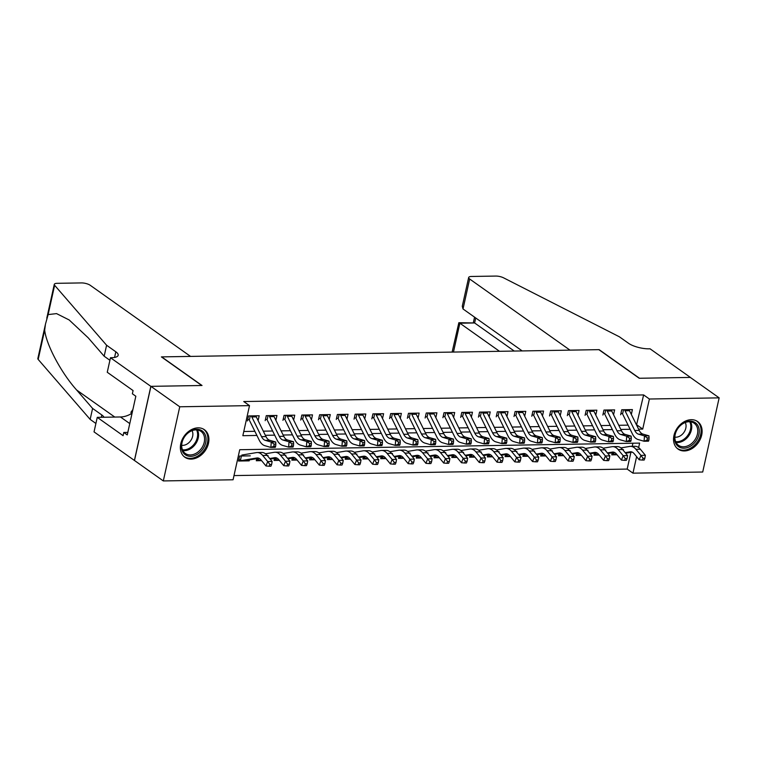 <?xml version="1.0" encoding="UTF-8"?>
<svg xmlns="http://www.w3.org/2000/svg" width="757" height="757" viewBox="0 0 757 757"><rect width="100%" height="100%" fill="white"/><g stroke="black" fill="none" stroke-linecap="round" stroke-linejoin="round"><path stroke-width="1.14" d="M198.107 427.837A16.881 12.784 -54.7 0 1 204.399 429.702A16.881 12.784 -54.7 0 1 207.181 447.179A16.881 12.784 -54.7 0 1 191.171 459.102A16.881 12.784 -54.7 0 1 184.869 457.247A16.881 12.784 -54.7 0 1 182.087 439.77A16.881 12.784 -54.7 0 1 198.107 427.837M691.292 419.69A16.881 12.784 -54.7 0 1 697.594 421.545A16.881 12.784 -54.7 0 1 700.376 439.022A16.881 12.784 -54.7 0 1 684.356 450.954A16.881 12.784 -54.7 0 1 678.064 449.09A16.881 12.784 -54.7 0 1 675.272 431.613A16.881 12.784 -54.7 0 1 691.292 419.69M110.475 357.73L150.832 386.344L201.75 385.502L161.392 356.888L190.546 356.405L90.225 285.285A6.491 2.063 12.5 0 0 81.434 282.919L57.172 283.317A6.491 2.063 12.5 0 0 54.286 284.367A6.491 2.063 12.5 0 0 54.627 285.275L106.595 345.249L115.821 351.787A15.149 4.807 -167.5 0 1 118.177 355.27A15.149 4.807 -167.5 0 1 111.449 357.711L110.475 357.73L107.257 372.264L133.081 390.574L132.371 393.782L135.834 396.233L127.261 434.915L123.798 432.455L123.088 435.663L97.256 417.353L94.038 431.887L134.481 460.493L150.927 386.344L202.024 385.493L161.657 356.888L598.863 349.658L639.23 378.263L690.318 377.421L719.15 397.86L702.714 472.018L632.956 473.163L636.609 456.66M233.998 475.585L627.184 469.075L632.956 473.163M638.634 447.567L639.618 443.1L239.732 449.715L233.071 479.777L163.313 480.932L179.75 406.783L249.507 405.629L242.846 435.691L256.907 435.455M134.481 460.493L163.313 480.932M258.109 420.608L259.187 415.763L248.523 415.934L247.407 420.949M275.879 420.315L276.958 415.47L266.294 415.64L265.187 420.655M293.65 420.021L294.728 415.177L284.064 415.347L282.957 420.362M311.43 419.728L312.499 414.874L301.835 415.054L300.728 420.069M329.2 419.435L330.27 414.581L319.615 414.76L318.498 419.775M346.971 419.141L348.05 414.287L337.385 414.467L336.269 419.473M364.742 418.848L365.82 413.994L355.156 414.174L354.049 419.179M382.522 418.555L383.591 413.7L372.927 413.88L371.819 418.886M400.292 418.261L401.361 413.407L390.697 413.587L389.59 418.593M418.063 417.968L419.141 413.114L408.477 413.294L407.361 418.299M435.833 417.665L436.912 412.82L426.248 413L425.131 418.006M453.604 417.372L454.683 412.527L444.018 412.707L442.911 417.713M471.384 417.079L472.453 412.234L461.789 412.414L460.682 417.419M489.154 416.785L490.224 411.94L479.56 412.12L478.452 417.126M506.925 416.492L508.004 411.647L497.34 411.817L496.223 416.833M524.696 416.199L525.774 411.354L515.11 411.524L514.003 416.539M542.466 415.905L543.545 411.06L532.881 411.231L531.774 416.246M560.246 415.612L561.316 410.767L550.651 410.937L549.544 415.953M578.017 415.319L579.086 410.474L568.431 410.644L567.315 415.659M595.787 415.025L596.866 410.18L586.202 410.351L585.085 415.366M613.558 414.732L614.637 409.878L603.972 410.057L602.865 415.073M612.205 452.79L611.751 454.862L617.04 454.768M594.434 453.083L593.971 455.156L599.26 455.061M576.664 453.377L576.2 455.449L581.49 455.354M558.884 453.68L558.429 455.742L563.719 455.648M541.113 453.973L540.659 456.036L545.948 455.941M523.342 454.266L522.888 456.329L528.178 456.244M505.572 454.56L505.108 456.622L510.398 456.537M487.801 454.853L487.338 456.916L492.627 456.831M470.021 455.146L469.567 457.209L474.857 457.124M452.251 455.44L451.797 457.502L457.086 457.417M434.48 455.733L434.026 457.796L439.315 457.711M416.71 456.026L416.246 458.089L421.535 458.004M398.939 456.32L398.475 458.382L403.765 458.297M381.159 456.613L380.705 458.676L385.994 458.591M363.388 456.906L362.934 458.969L368.224 458.884M345.618 457.2L345.164 459.262L350.444 459.177M327.847 457.493L327.384 459.556L332.673 459.471M310.067 457.786L309.613 459.849L314.903 459.764M292.297 458.08L291.842 460.152L297.132 460.057M274.526 458.373L274.072 460.445L279.361 460.351M256.755 458.666L256.292 460.739L261.581 460.644M627.184 469.075L630.893 452.345M632.227 446.327L632.918 443.214M623.522 449.667L622.727 449.686M605.751 449.961L604.947 449.98M587.981 450.254L587.177 450.273M570.201 450.557L569.406 450.566M552.43 450.85L551.635 450.86M534.66 451.144L533.865 451.153M516.889 451.437L516.085 451.446M499.118 451.73L498.314 451.74M481.338 452.024L480.544 452.033M463.568 452.317L462.773 452.326M445.797 452.61L444.993 452.62M428.027 452.904L427.222 452.913M410.247 453.197L409.452 453.206M392.476 453.49L391.681 453.509M374.706 453.784L373.911 453.803M356.935 454.077L356.131 454.096M339.164 454.37L338.36 454.389M321.384 454.664L320.59 454.683M303.614 454.957L302.819 454.976M285.843 455.25L285.048 455.269M268.073 455.553L267.268 455.563M250.302 455.846L239.638 456.017L238.521 461.032L249.185 460.852L249.394 459.906M636.533 424.999L643.63 394.927L243.745 401.541L249.507 405.629M243.773 431.49L254.863 431.31M263.313 431.168L272.634 431.017M281.084 430.875L290.404 430.714M298.854 430.582L308.175 430.421M316.634 430.288L325.955 430.127M334.405 429.995L343.725 429.834M352.175 429.702L361.496 429.541M369.946 429.399L379.266 429.247M387.716 429.105L397.037 428.954M405.497 428.812L414.817 428.661M423.267 428.519L432.588 428.367M441.038 428.225L450.358 428.074M458.808 427.932L468.129 427.781M476.588 427.639L485.909 427.487M494.359 427.345L503.679 427.194M512.129 427.052L521.45 426.901M529.9 426.759L539.221 426.607M547.671 426.465L556.991 426.314M565.451 426.172L574.771 426.021M583.221 425.879L592.542 425.727M600.992 425.585L610.312 425.425M618.762 425.292L628.083 425.131M631.329 414.439L632.407 409.584L621.743 409.764L620.636 414.779M150.927 386.344L179.75 406.783M643.63 394.927L649.392 399.015L719.15 397.86M638.586 429.143L642.731 429.077L649.392 399.015M265.357 435.313L274.677 435.161M283.127 435.02L292.448 434.868M300.908 434.726L310.228 434.575M318.678 434.433L327.999 434.281M336.449 434.14L345.769 433.988M354.219 433.846L363.54 433.695M371.99 433.553L381.31 433.401M389.77 433.259L399.09 433.108M407.54 432.966L416.861 432.815M425.311 432.673L434.632 432.512M443.082 432.379L452.402 432.219M460.852 432.086L470.173 431.925M478.632 431.793L487.953 431.632M496.403 431.499L505.723 431.339M514.173 431.206L523.494 431.045M531.944 430.903L541.264 430.752M549.714 430.61L559.035 430.459M567.495 430.317L576.815 430.165M585.265 430.023L594.586 429.872M603.036 429.73L612.356 429.579M620.806 429.437L630.127 429.285M636.959 424.989L642.731 429.077M248.145 460.114L249.185 460.852M622.036 413.663L620.977 413.208M628.859 409.651A7.579 4.324 89.1 0 1 629.493 410.71L639.211 430.421A10.825 6.179 -90.9 0 0 642.967 434.111L648.948 435.833L644.5 435.909L647.292 437.943L647.112 440.082L648.891 440.054L649.071 437.915L647.292 437.943M624.411 409.717A7.579 4.324 89.1 0 1 625.055 410.777L634.763 430.487A10.825 6.179 -90.9 0 0 638.52 434.187L644.5 435.909L644.065 441.246L638.085 439.524A16.238 9.264 89.1 0 1 632.445 433.979L622.964 414.741M648.891 440.054L648.503 441.17L644.065 441.246L647.112 440.082M623.503 409.736L622.566 413.994M649.071 437.915L648.948 435.833M614.031 452.487L613.7 453.963L612.091 453.292M625.159 452.639L630.042 451.815A10.825 6.179 89.1 0 1 630.562 451.768A10.825 6.179 89.1 0 1 634.196 453.727L639.201 459.802L640.933 455.373L635.918 449.298A16.238 9.264 -90.9 0 0 630.477 446.356A16.238 9.264 -90.9 0 0 629.682 446.431L620.91 447.898M643.081 458.297L642.39 460.067L644.169 460.038L644.86 458.269L643.081 458.297L640.933 455.373L645.371 455.298L640.356 449.223A16.238 9.264 -90.9 0 0 634.924 446.289L630.477 446.356M613.7 453.963A7.579 4.324 -90.9 0 0 615.044 454.304A7.579 4.324 -90.9 0 0 615.413 454.266L616.472 454.096M625.651 453.225L632.199 452.128M645.371 455.298L644.86 458.269M642.39 460.067L639.201 459.802M683.505 423.049A14.61 11.062 -54.7 0 1 698.796 427.733A14.61 11.062 -54.7 0 1 690.308 446.28A14.61 11.062 -54.7 0 1 675.017 441.596A14.61 11.062 -54.7 0 1 683.505 423.049M689.476 445.012A13.531 10.248 125.3 0 0 697.452 433.969A13.531 10.248 125.3 0 0 694.15 423.22A13.531 10.248 125.3 0 0 683.174 423.504A13.531 10.248 125.3 0 0 675.197 434.537A13.531 10.248 125.3 0 0 678.499 445.296A13.531 10.248 125.3 0 0 689.476 445.012M674.884 437.139A9.633 7.296 125.3 0 0 680.155 435.947A9.633 7.296 125.3 0 0 685.265 422.501M676.909 448.135A16.777 12.708 125.3 0 0 677.203 448.352A16.777 12.708 125.3 0 0 690.81 448.002A16.777 12.708 125.3 0 0 700.708 434.31A16.777 12.708 125.3 0 0 696.61 420.977A16.777 12.708 125.3 0 0 696.308 420.778M190.31 431.206A14.61 11.062 -54.7 0 1 205.601 435.881A14.61 11.062 -54.7 0 1 197.113 454.437A14.61 11.062 -54.7 0 1 181.822 449.753A14.61 11.062 -54.7 0 1 190.31 431.206M196.29 453.169A13.531 10.248 125.3 0 0 204.267 442.126A13.531 10.248 125.3 0 0 200.965 431.376A13.531 10.248 125.3 0 0 189.988 431.651A13.531 10.248 125.3 0 0 182.011 442.694A13.531 10.248 125.3 0 0 185.314 453.452A13.531 10.248 125.3 0 0 196.29 453.169M181.689 445.296A9.633 7.296 125.3 0 0 186.96 444.104A9.633 7.296 125.3 0 0 192.07 430.657M183.724 456.291A16.777 12.708 125.3 0 0 184.008 456.509A16.777 12.708 125.3 0 0 197.615 456.159A16.777 12.708 125.3 0 0 207.513 442.467A16.777 12.708 125.3 0 0 203.415 429.134A16.777 12.708 125.3 0 0 203.122 428.935M132.872 409.575L130.942 412.234L131.709 414.855M132.106 413.057L130.942 412.234M463.019 308.97L462.281 306.263L468.659 277.516A6.491 2.063 12.5 0 1 471.535 276.466L495.797 276.068A6.491 2.063 12.5 0 1 503.604 277.847L619.34 336.77L628.565 343.309A15.149 4.807 12.5 0 0 649.071 348.826L650.055 348.807L690.412 377.421L639.495 378.263L599.137 349.649L569.983 350.131L469.662 279.011L463.019 308.97L522.198 350.926M499.497 351.295L459.868 323.201L453.471 352.062M452.251 352.081A6.491 2.063 -167.5 0 1 452.222 351.664L458.846 322.709L459.868 323.201L474.62 322.955L514.249 351.059M468.659 277.516A6.491 2.063 12.5 0 0 469.662 279.011M458.846 322.709L474.62 322.955L475.727 317.978M106.595 345.249L104.163 356.216L88.228 337.83L69.161 319.956L56.538 313.606L48.126 314.59L45.458 324.176L44.682 330.099C46.205 344.69 61.308 372.993 76.656 390.035L92.591 408.43L101.817 414.968A15.149 4.807 -167.5 0 1 103.993 417.239M92.591 408.43L90.159 419.397L95.902 423.475M109.907 360.294L104.163 356.216M44.682 330.099L38.181 359.424L90.159 419.397M150.832 386.344L134.396 460.493M131.349 413.644A24.356 18.442 -54.7 0 1 120.448 416.975L97.256 417.353M38.181 359.424A6.491 2.063 -167.5 0 1 37.85 358.525L45.335 324.753M127.819 432.389L123.798 432.455M604.266 413.956L603.206 413.502M611.088 409.944A7.579 4.324 89.1 0 1 611.722 411.004L621.44 430.714A10.825 6.179 -90.9 0 0 625.197 434.414L631.177 436.127L626.73 436.202L629.521 438.237L629.341 440.375L631.12 440.347L631.3 438.208L629.521 438.237M606.641 410.01A7.579 4.324 89.1 0 1 607.275 411.07L616.993 430.78A10.825 6.179 -90.9 0 0 620.749 434.48L626.73 436.202L626.285 441.539L620.314 439.826A16.238 9.264 89.1 0 1 614.675 434.272L605.184 415.035M631.12 440.347L630.732 441.463L626.285 441.539L629.341 440.375M605.732 410.029L604.796 414.287M631.3 438.208L631.177 436.127M586.486 414.249L585.435 413.795M593.318 410.237A7.579 4.324 89.1 0 1 593.952 411.297L603.66 431.007A10.825 6.179 -90.9 0 0 607.426 434.707L613.397 436.42L608.959 436.496L611.751 438.53L611.571 440.669L613.35 440.64L613.53 438.502L611.751 438.53M588.87 410.313A7.579 4.324 89.1 0 1 589.504 411.363L599.222 431.074A10.825 6.179 -90.9 0 0 602.979 434.773L608.959 436.496L608.514 441.833L602.534 440.12A16.238 9.264 89.1 0 1 596.904 434.565L587.413 415.328M613.35 440.64L612.962 441.766L608.514 441.833L611.571 440.669M587.962 410.322L587.016 414.581M613.53 438.502L613.397 436.42M568.715 414.543L567.665 414.088M575.538 410.531A7.579 4.324 89.1 0 1 576.172 411.59L585.89 431.301A10.825 6.179 -90.9 0 0 589.646 435.001L595.627 436.713L591.189 436.789L593.971 438.823L593.8 440.962L595.579 440.934L595.75 438.795L593.971 438.823M571.1 410.606A7.579 4.324 89.1 0 1 571.734 411.657L581.452 431.376A10.825 6.179 -90.9 0 0 585.208 435.067L591.189 436.789L590.744 442.126L584.764 440.413A16.238 9.264 89.1 0 1 579.124 434.859L569.643 415.621M595.579 440.934L595.182 442.06L590.744 442.126L593.8 440.962M570.191 410.616L569.245 414.874M595.75 438.795L595.627 436.713M550.945 414.836L549.894 414.382M557.767 410.824A7.579 4.324 89.1 0 1 558.401 411.884L568.119 431.594A10.825 6.179 -90.9 0 0 571.876 435.294L577.856 437.007L573.409 437.082L576.2 439.117L576.03 441.255L577.799 441.227L577.979 439.088L576.2 439.117M553.329 410.9A7.579 4.324 89.1 0 1 553.963 411.95L563.672 431.67A10.825 6.179 -90.9 0 0 567.438 435.36L573.409 437.082L572.973 442.419L566.993 440.706A16.238 9.264 89.1 0 1 561.353 435.152L551.872 415.915M577.799 441.227L577.411 442.353L572.973 442.419L576.03 441.255M552.421 410.909L551.474 415.167M577.979 439.088L577.856 437.007M596.261 452.781L595.929 454.257L594.321 453.585M607.388 452.932L612.262 452.109A10.825 6.179 89.1 0 1 612.792 452.061A10.825 6.179 89.1 0 1 616.416 454.02L621.431 460.095L623.153 455.667L618.147 449.592A16.238 9.264 -90.9 0 0 612.706 446.649A16.238 9.264 -90.9 0 0 611.911 446.725L603.14 448.191M625.31 458.591L624.62 460.36L626.389 460.332L627.08 458.562L625.31 458.591L623.153 455.667L627.6 455.591L622.585 449.516A16.238 9.264 -90.9 0 0 617.144 446.583L612.706 446.649M595.929 454.257A7.579 4.324 -90.9 0 0 597.264 454.597A7.579 4.324 -90.9 0 0 597.633 454.56L598.702 454.389M607.871 453.519L614.429 452.421M627.6 455.591L627.08 458.562M624.62 460.36L621.431 460.095M578.48 453.074L578.159 454.55L576.55 453.878M589.618 453.225L594.491 452.402A10.825 6.179 89.1 0 1 595.021 452.355A10.825 6.179 89.1 0 1 598.645 454.314L603.66 460.388L605.382 455.96L600.367 449.885A16.238 9.264 -90.9 0 0 594.936 446.942A16.238 9.264 -90.9 0 0 594.141 447.018L585.369 448.485M607.53 458.884L606.84 460.653L608.619 460.625L609.309 458.856L607.53 458.884L605.382 455.96L609.83 455.884L604.815 449.809A16.238 9.264 -90.9 0 0 599.374 446.876L594.936 446.942M578.159 454.55A7.579 4.324 -90.9 0 0 579.493 454.891A7.579 4.324 -90.9 0 0 579.862 454.862L580.931 454.683M590.1 453.812L596.658 452.714M609.83 455.884L609.309 458.856M606.84 460.653L603.66 460.388M560.71 453.367L560.388 454.843L558.78 454.172M571.838 453.519L576.72 452.695A10.825 6.179 89.1 0 1 577.25 452.648A10.825 6.179 89.1 0 1 580.874 454.607L585.89 460.682L587.612 456.253L582.597 450.178A16.238 9.264 -90.9 0 0 577.156 447.236A16.238 9.264 -90.9 0 0 576.37 447.311L567.599 448.787M589.76 459.177L589.069 460.947L590.848 460.918L591.539 459.149L589.76 459.177L587.612 456.253L592.059 456.178L587.044 450.103A16.238 9.264 -90.9 0 0 581.603 447.169L577.156 447.236M560.388 454.843A7.579 4.324 -90.9 0 0 561.722 455.184A7.579 4.324 -90.9 0 0 562.091 455.156L563.161 454.976M572.33 454.105L578.887 453.008M592.059 456.178L591.539 459.149M589.069 460.947L585.89 460.682M542.939 453.661L542.618 455.137L541 454.465M554.067 453.812L558.95 452.989A10.825 6.179 89.1 0 1 559.48 452.941A10.825 6.179 89.1 0 1 563.104 454.9L568.119 460.975L569.841 456.547L564.826 450.472A16.238 9.264 -90.9 0 0 559.385 447.538A16.238 9.264 -90.9 0 0 558.59 447.605L549.828 449.081M571.989 459.471L571.298 461.24L573.077 461.212L573.768 459.442L571.989 459.471L569.841 456.547L574.279 456.471L569.273 450.396A16.238 9.264 -90.9 0 0 563.833 447.463L559.385 447.538M542.618 455.137A7.579 4.324 -90.9 0 0 543.952 455.477A7.579 4.324 -90.9 0 0 544.321 455.449L545.39 455.269M554.559 454.399L561.117 453.301M574.279 456.471L573.768 459.442M571.298 461.24L568.119 460.975M533.174 415.129L532.114 414.685M539.996 411.117A7.579 4.324 89.1 0 1 540.63 412.177L550.348 431.887A10.825 6.179 -90.9 0 0 554.105 435.587L560.085 437.3L555.638 437.376L558.429 439.41L558.25 441.549L560.029 441.52L560.208 439.382L558.429 439.41M535.549 411.193A7.579 4.324 89.1 0 1 536.193 412.253L545.901 431.963A10.825 6.179 -90.9 0 0 549.658 435.663L555.638 437.376L555.193 442.713L549.222 441A16.238 9.264 89.1 0 1 543.583 435.445L534.101 416.208M560.029 441.52L559.641 442.646L555.193 442.713L558.25 441.549M534.641 411.202L533.704 415.461M560.208 439.382L560.085 437.3M525.169 453.954L524.838 455.43L523.229 454.758M536.297 454.105L541.179 453.292A10.825 6.179 89.1 0 1 541.7 453.235A10.825 6.179 89.1 0 1 545.333 455.203L550.339 461.268L552.071 456.84L547.056 450.765A16.238 9.264 -90.9 0 0 541.615 447.832A16.238 9.264 -90.9 0 0 540.82 447.898L532.048 449.374M554.219 459.764L553.528 461.533L555.307 461.505L555.988 459.736L554.219 459.764L552.071 456.84L556.509 456.764L551.493 450.699A16.238 9.264 -90.9 0 0 546.062 447.756L541.615 447.832M524.838 455.43A7.579 4.324 -90.9 0 0 526.172 455.771A7.579 4.324 -90.9 0 0 526.55 455.742L527.61 455.563M536.779 454.692L543.337 453.594M556.509 456.764L555.988 459.736M553.528 461.533L550.339 461.268M515.394 415.432L514.344 414.978M522.226 411.411A7.579 4.324 89.1 0 1 522.86 412.47L532.578 432.181A10.825 6.179 -90.9 0 0 536.334 435.881L542.315 437.603L537.867 437.669L540.659 439.713L540.479 441.842L542.258 441.814L542.438 439.675L540.659 439.713M517.779 411.486A7.579 4.324 89.1 0 1 518.413 412.546L528.131 432.256A10.825 6.179 -90.9 0 0 531.887 435.956L537.867 437.669L537.423 443.015L531.442 441.293A16.238 9.264 89.1 0 1 525.812 435.748L516.321 416.501M542.258 441.814L541.87 442.94L537.423 443.015L540.479 441.842M516.87 411.496L515.933 415.754M542.438 439.675L542.315 437.603M507.398 454.247L507.067 455.723L505.458 455.061M518.526 454.399L523.399 453.585A10.825 6.179 89.1 0 1 523.929 453.528A10.825 6.179 89.1 0 1 527.553 455.496L532.568 461.562L534.291 457.133L529.285 451.058A16.238 9.264 -90.9 0 0 523.844 448.125A16.238 9.264 -90.9 0 0 523.049 448.191L514.277 449.667M536.439 460.057L535.757 461.827L537.527 461.798L538.218 460.029L536.439 460.057L534.291 457.133L538.738 457.058L533.723 450.992A16.238 9.264 -90.9 0 0 528.282 448.049L523.844 448.125M507.067 455.723A7.579 4.324 -90.9 0 0 508.401 456.064A7.579 4.324 -90.9 0 0 508.77 456.036L509.839 455.856M519.009 454.985L525.566 453.888M538.738 457.058L538.218 460.029M535.757 461.827L532.568 461.562M497.623 415.725L496.573 415.271M504.446 411.704A7.579 4.324 89.1 0 1 505.089 412.764L514.798 432.474A10.825 6.179 -90.9 0 0 518.564 436.174L524.535 437.896L520.097 437.962L522.888 440.006L522.708 442.135L524.487 442.107L524.658 439.978L522.888 440.006M500.008 411.78A7.579 4.324 89.1 0 1 500.642 412.839L510.36 432.55A10.825 6.179 -90.9 0 0 514.117 436.25L520.097 437.962L519.652 443.309L513.672 441.586A16.238 9.264 89.1 0 1 508.032 436.041L498.551 416.795M524.487 442.107L524.099 443.233L519.652 443.309L522.708 442.135M499.1 411.789L498.153 416.047M524.658 439.978L524.535 437.896M489.618 454.541L489.296 456.017L487.688 455.354M500.756 454.692L505.629 453.878A10.825 6.179 89.1 0 1 506.159 453.831A10.825 6.179 89.1 0 1 509.783 455.79L514.798 461.855L516.52 457.427L511.505 451.352A16.238 9.264 -90.9 0 0 506.073 448.418A16.238 9.264 -90.9 0 0 505.279 448.485L496.507 449.961M518.668 460.351L517.977 462.12L519.756 462.092L520.447 460.322L518.668 460.351L516.52 457.427L520.967 457.351L515.952 451.286A16.238 9.264 -90.9 0 0 510.511 448.343L506.073 448.418M489.296 456.017A7.579 4.324 -90.9 0 0 490.631 456.357A7.579 4.324 -90.9 0 0 491 456.329L492.069 456.149M501.238 455.279L507.796 454.181M520.967 457.351L520.447 460.322M517.977 462.12L514.798 461.855M479.853 416.019L478.803 415.565M486.675 411.997A7.579 4.324 89.1 0 1 487.309 413.057L497.027 432.767A10.825 6.179 -90.9 0 0 500.784 436.467L506.764 438.189L502.326 438.256L505.108 440.3L504.938 442.429L506.717 442.4L506.887 440.271L505.108 440.3M482.237 412.073A7.579 4.324 89.1 0 1 482.871 413.133L492.589 432.843A10.825 6.179 -90.9 0 0 496.346 436.543L502.326 438.256L501.882 443.602L495.901 441.88A16.238 9.264 89.1 0 1 490.262 436.335L480.78 417.088M506.717 442.4L506.319 443.526L501.882 443.602L504.938 442.429M481.329 412.082L480.383 416.341M506.887 440.271L506.764 438.189M471.848 454.834L471.526 456.31L469.917 455.648M482.975 454.985L487.858 454.172A10.825 6.179 89.1 0 1 488.388 454.124A10.825 6.179 89.1 0 1 492.012 456.083L497.027 462.158L498.749 457.72L493.734 451.645A16.238 9.264 -90.9 0 0 488.293 448.712A16.238 9.264 -90.9 0 0 487.508 448.778L478.736 450.254M500.897 460.644L500.207 462.413L501.986 462.385L502.676 460.616L500.897 460.644L498.749 457.72L503.187 457.644L498.182 451.579A16.238 9.264 -90.9 0 0 492.741 448.636L488.293 448.712M471.526 456.31A7.579 4.324 -90.9 0 0 472.86 456.651A7.579 4.324 -90.9 0 0 473.229 456.622L474.298 456.443M483.468 455.572L490.025 454.474M503.187 457.644L502.676 460.616M500.207 462.413L497.027 462.158M462.082 416.312L461.032 415.858M468.905 412.291A7.579 4.324 89.1 0 1 469.539 413.35L479.257 433.061A10.825 6.179 -90.9 0 0 483.013 436.761L488.994 438.483L484.546 438.549L487.338 440.593L487.167 442.722L488.937 442.694L489.117 440.565L487.338 440.593M464.457 412.366A7.579 4.324 89.1 0 1 465.101 413.426L474.809 433.136A10.825 6.179 -90.9 0 0 478.575 436.836L484.546 438.549L484.111 443.895L478.131 442.173A16.238 9.264 89.1 0 1 472.491 436.628L463.01 417.381M488.937 442.694L488.549 443.82L484.111 443.895L487.167 442.722M463.558 412.376L462.612 416.634M489.117 440.565L488.994 438.483M454.077 455.137L453.746 456.603L452.137 455.941M465.205 455.279L470.088 454.465A10.825 6.179 89.1 0 1 470.617 454.418A10.825 6.179 89.1 0 1 474.242 456.376L479.257 462.451L480.979 458.013L475.964 451.938A16.238 9.264 -90.9 0 0 470.523 449.005A16.238 9.264 -90.9 0 0 469.728 449.081L460.966 450.547M483.127 460.937L482.436 462.707L484.215 462.678L484.906 460.909L483.127 460.937L480.979 458.013L485.417 457.947L480.402 451.872A16.238 9.264 -90.9 0 0 474.97 448.929L470.523 449.005M453.746 456.603A7.579 4.324 -90.9 0 0 455.089 456.954A7.579 4.324 -90.9 0 0 455.459 456.916L456.528 456.736M465.697 455.875L472.254 454.768M485.417 457.947L484.906 460.909M482.436 462.707L479.257 462.451M444.312 416.605L443.252 416.151M451.134 412.584A7.579 4.324 89.1 0 1 451.768 413.644L461.486 433.354A10.825 6.179 -90.9 0 0 465.243 437.054L471.223 438.776L466.776 438.852L469.567 440.886L469.387 443.015L471.166 442.987L471.346 440.858L469.567 440.886M446.687 412.66A7.579 4.324 89.1 0 1 447.321 413.719L457.039 433.43A10.825 6.179 -90.9 0 0 460.795 437.13L466.776 438.852L466.331 444.189L460.36 442.467A16.238 9.264 89.1 0 1 454.72 436.921L445.23 417.675M471.166 442.987L470.778 444.113L466.331 444.189L469.387 443.015M445.778 412.679L444.842 416.927M471.346 440.858L471.223 438.776M436.306 455.43L435.975 456.897L434.367 456.234M447.434 455.572L452.308 454.758A10.825 6.179 89.1 0 1 452.837 454.711A10.825 6.179 89.1 0 1 456.471 456.67L461.477 462.745L463.199 458.307L458.193 452.241A16.238 9.264 -90.9 0 0 452.752 449.298A16.238 9.264 -90.9 0 0 451.957 449.374L443.186 450.841M465.356 461.231L464.666 463L466.444 462.972L467.126 461.202L465.356 461.231L463.199 458.307L467.646 458.24L462.631 452.166A16.238 9.264 -90.9 0 0 457.19 449.223L452.752 449.298M435.975 456.897A7.579 4.324 -90.9 0 0 437.309 457.247A7.579 4.324 -90.9 0 0 437.688 457.209L438.748 457.029M447.917 456.168L454.474 455.061M467.646 458.24L467.126 461.202M464.666 463L461.477 462.745M426.532 416.899L425.481 416.445M433.364 412.877A7.579 4.324 89.1 0 1 433.998 413.937L443.716 433.647A10.825 6.179 -90.9 0 0 447.472 437.347L453.443 439.069L449.005 439.145L451.797 441.18L451.617 443.318L453.396 443.28L453.575 441.151L451.797 441.18M428.916 412.953A7.579 4.324 89.1 0 1 429.55 414.013L439.268 433.723A10.825 6.179 -90.9 0 0 443.025 437.423L449.005 439.145L448.56 444.482L442.58 442.76A16.238 9.264 89.1 0 1 436.95 437.215L427.459 417.968M453.396 443.28L453.008 444.406L448.56 444.482L451.617 443.318M428.008 412.972L427.062 417.221M453.575 441.151L453.443 439.069M418.526 455.723L418.205 457.19L416.596 456.528M429.664 455.865L434.537 455.052A10.825 6.179 89.1 0 1 435.067 455.004A10.825 6.179 89.1 0 1 438.691 456.963L443.706 463.038L445.428 458.6L440.413 452.535A16.238 9.264 -90.9 0 0 434.982 449.592A16.238 9.264 -90.9 0 0 434.187 449.667L425.415 451.134M447.576 461.524L446.895 463.303L448.664 463.265L449.355 461.496L447.576 461.524L445.428 458.6L449.876 458.534L444.861 452.459A16.238 9.264 -90.9 0 0 439.42 449.516L434.982 449.592M418.205 457.19A7.579 4.324 -90.9 0 0 419.539 457.54A7.579 4.324 -90.9 0 0 419.908 457.502L420.977 457.323M430.146 456.462L436.704 455.354M449.876 458.534L449.355 461.496M446.895 463.303L443.706 463.038M408.761 417.192L407.711 416.738M415.584 413.171A7.579 4.324 89.1 0 1 416.227 414.23L425.936 433.941A10.825 6.179 -90.9 0 0 429.692 437.641L435.672 439.363L431.235 439.438L434.026 441.473L433.846 443.611L435.625 443.574L435.795 441.445L434.026 441.473M411.146 413.246A7.579 4.324 89.1 0 1 411.78 414.306L421.498 434.016A10.825 6.179 -90.9 0 0 425.254 437.716L431.235 439.438L430.79 444.775L424.809 443.053A16.238 9.264 89.1 0 1 419.17 437.508L409.688 418.261M435.625 443.574L435.237 444.7L430.79 444.775L433.846 443.611M410.237 413.265L409.291 417.514M435.795 441.445L435.672 439.363M400.756 456.017L400.434 457.483L398.825 456.821M411.893 456.159L416.766 455.345A10.825 6.179 89.1 0 1 417.296 455.298A10.825 6.179 89.1 0 1 420.92 457.256L425.936 463.331L427.658 458.893L422.643 452.828A16.238 9.264 -90.9 0 0 417.202 449.885A16.238 9.264 -90.9 0 0 416.416 449.961L407.645 451.427M429.806 461.817L429.115 463.596L430.894 463.558L431.585 461.789L429.806 461.817L427.658 458.893L432.105 458.827L427.09 452.752A16.238 9.264 -90.9 0 0 421.649 449.809L417.202 449.885M400.434 457.483A7.579 4.324 -90.9 0 0 401.768 457.834A7.579 4.324 -90.9 0 0 402.137 457.796L403.207 457.616M412.376 456.755L418.933 455.657M432.105 458.827L431.585 461.789M429.115 463.596L425.936 463.331M390.99 417.486L389.94 417.031M397.813 413.464A7.579 4.324 89.1 0 1 398.447 414.524L408.165 434.234A10.825 6.179 -90.9 0 0 411.922 437.934L417.902 439.656L413.464 439.732L416.246 441.766L416.076 443.905L417.845 443.876L418.025 441.738L416.246 441.766M393.375 413.54A7.579 4.324 89.1 0 1 394.009 414.599L403.727 434.31A10.825 6.179 -90.9 0 0 407.484 438.01L413.464 439.732L413.019 445.069L407.039 443.347A16.238 9.264 89.1 0 1 401.399 437.801L391.918 418.555M417.845 443.876L417.457 444.993L413.019 445.069L416.076 443.905M392.467 413.559L391.52 417.807M418.025 441.738L417.902 439.656M382.985 456.31L382.663 457.777L381.055 457.114M394.113 456.452L398.996 455.638A10.825 6.179 89.1 0 1 399.526 455.591A10.825 6.179 89.1 0 1 403.15 457.55L408.165 463.625L409.887 459.196L404.872 453.121A16.238 9.264 -90.9 0 0 399.431 450.178A16.238 9.264 -90.9 0 0 398.636 450.254L389.874 451.721M412.035 462.111L411.344 463.89L413.123 463.861L413.814 462.082L412.035 462.111L409.887 459.196L414.325 459.12L409.319 453.046A16.238 9.264 -90.9 0 0 403.878 450.103L399.431 450.178M382.663 457.777A7.579 4.324 -90.9 0 0 383.998 458.127A7.579 4.324 -90.9 0 0 384.367 458.089L385.436 457.909M394.605 457.048L401.163 455.951M414.325 459.12L413.814 462.082M411.344 463.89L408.165 463.625M373.22 417.779L372.16 417.325M380.042 413.757A7.579 4.324 89.1 0 1 380.676 414.817L390.394 434.527A10.825 6.179 -90.9 0 0 394.151 438.227L400.131 439.949L395.684 440.025L398.475 442.06L398.296 444.198L400.075 444.17L400.254 442.031L398.475 442.06M375.595 413.833A7.579 4.324 89.1 0 1 376.238 414.893L385.947 434.603A10.825 6.179 -90.9 0 0 389.713 438.303L395.684 440.025L395.249 445.362L389.268 443.64A16.238 9.264 89.1 0 1 383.629 438.095L374.147 418.848M400.075 444.17L399.687 445.286L395.249 445.362L398.296 444.198M374.687 413.852L373.75 418.101M400.254 442.031L400.131 439.949M365.215 456.603L364.883 458.07L363.275 457.408M376.343 456.745L381.225 455.932A10.825 6.179 89.1 0 1 381.755 455.884A10.825 6.179 89.1 0 1 385.379 457.843L390.385 463.918L392.117 459.49L387.101 453.415A16.238 9.264 -90.9 0 0 381.66 450.472A16.238 9.264 -90.9 0 0 380.866 450.547L372.094 452.014M394.265 462.404L393.574 464.183L395.353 464.155L396.043 462.376L394.265 462.404L392.117 459.49L396.554 459.414L391.539 453.339A16.238 9.264 -90.9 0 0 386.108 450.396L381.66 450.472M364.883 458.07A7.579 4.324 -90.9 0 0 366.227 458.42A7.579 4.324 -90.9 0 0 366.596 458.382L367.656 458.203M376.835 457.342L383.383 456.244M396.554 459.414L396.043 462.376M393.574 464.183L390.385 463.918M355.449 418.072L354.39 417.618M362.272 414.051A7.579 4.324 89.1 0 1 362.906 415.11L372.624 434.821A10.825 6.179 -90.9 0 0 376.38 438.521L382.361 440.243L377.913 440.319L380.705 442.353L380.525 444.491L382.304 444.463L382.484 442.325L380.705 442.353M357.824 414.126A7.579 4.324 89.1 0 1 358.458 415.186L368.176 434.897A10.825 6.179 -90.9 0 0 371.933 438.596L377.913 440.319L377.469 445.655L371.498 443.933A16.238 9.264 89.1 0 1 365.858 438.388L356.367 419.141M382.304 444.463L381.916 445.58L377.469 445.655L380.525 444.491M356.916 414.145L355.979 418.394M382.484 442.325L382.361 440.243M347.444 456.897L347.113 458.363L345.504 457.701M358.572 457.048L363.445 456.225A10.825 6.179 89.1 0 1 363.975 456.178A10.825 6.179 89.1 0 1 367.599 458.136L372.614 464.211L374.337 459.783L369.331 453.708A16.238 9.264 -90.9 0 0 363.89 450.765A16.238 9.264 -90.9 0 0 363.095 450.841L354.323 452.308M376.494 462.697L375.803 464.476L377.582 464.448L378.263 462.669L376.494 462.697L374.337 459.783L378.784 459.707L373.769 453.632A16.238 9.264 -90.9 0 0 368.328 450.689L363.89 450.765M347.113 458.363A7.579 4.324 -90.9 0 0 348.447 458.714A7.579 4.324 -90.9 0 0 348.816 458.676L349.885 458.496M359.055 457.635L365.612 456.537M378.784 459.707L378.263 462.669M375.803 464.476L372.614 464.211M337.669 418.366L336.619 417.911M344.501 414.353A7.579 4.324 89.1 0 1 345.135 415.404L354.844 435.124A10.825 6.179 -90.9 0 0 358.61 438.814L364.581 440.536L360.143 440.612L362.934 442.646L362.754 444.785L364.533 444.756L364.713 442.618L362.934 442.646M340.054 414.42A7.579 4.324 89.1 0 1 340.688 415.479L350.406 435.19A10.825 6.179 -90.9 0 0 354.162 438.89L360.143 440.612L359.698 445.949L353.718 444.227A16.238 9.264 89.1 0 1 348.088 438.682L338.597 419.435M364.533 444.756L364.145 445.873L359.698 445.949L362.754 444.785M339.145 414.439L338.199 418.687M364.713 442.618L364.581 440.536M329.664 457.19L329.342 458.657L327.734 457.994M340.801 457.342L345.675 456.518A10.825 6.179 89.1 0 1 346.204 456.471A10.825 6.179 89.1 0 1 349.829 458.43L354.844 464.505L356.566 460.076L351.551 454.001A16.238 9.264 -90.9 0 0 346.119 451.058A16.238 9.264 -90.9 0 0 345.324 451.134L336.553 452.601M358.714 463L358.023 464.77L359.802 464.741L360.493 462.962L358.714 463L356.566 460.076L361.013 460.001L355.998 453.926A16.238 9.264 -90.9 0 0 350.557 450.983L346.119 451.058M329.342 458.657A7.579 4.324 -90.9 0 0 330.677 459.007A7.579 4.324 -90.9 0 0 331.046 458.969L332.115 458.789M341.284 457.928L347.842 456.831M361.013 460.001L360.493 462.962M358.023 464.77L354.844 464.505M319.899 418.659L318.848 418.205M326.721 414.647A7.579 4.324 89.1 0 1 327.365 415.697L337.073 435.417A10.825 6.179 -90.9 0 0 340.83 439.107L346.81 440.829L342.372 440.905L345.164 442.94L344.984 445.078L346.763 445.05L346.933 442.911L345.164 442.94M322.283 414.713A7.579 4.324 89.1 0 1 322.917 415.773L332.635 435.483A10.825 6.179 -90.9 0 0 336.392 439.183L342.372 440.905L341.927 446.242L335.947 444.52A16.238 9.264 89.1 0 1 330.307 438.975L320.826 419.728M346.763 445.05L346.365 446.166L341.927 446.242L344.984 445.078M321.375 414.732L320.429 418.99M346.933 442.911L346.81 440.829M311.893 457.483L311.572 458.95L309.963 458.288M323.021 457.635L327.904 456.812A10.825 6.179 89.1 0 1 328.434 456.764A10.825 6.179 89.1 0 1 332.058 458.723L337.073 464.798L338.795 460.37L333.78 454.295A16.238 9.264 -90.9 0 0 328.339 451.352A16.238 9.264 -90.9 0 0 327.554 451.427L318.782 452.894M340.943 463.293L340.253 465.063L342.032 465.035L342.722 463.256L340.943 463.293L338.795 460.37L343.243 460.294L338.228 454.219A16.238 9.264 -90.9 0 0 332.787 451.286L328.339 451.352M311.572 458.95A7.579 4.324 -90.9 0 0 312.906 459.3A7.579 4.324 -90.9 0 0 313.275 459.262L314.344 459.083M323.513 458.222L330.071 457.124M343.243 460.294L342.722 463.256M340.253 465.063L337.073 464.798M302.128 418.952L301.078 418.498M308.951 414.94A7.579 4.324 89.1 0 1 309.585 416L319.303 435.71A10.825 6.179 -90.9 0 0 323.059 439.401L329.04 441.123L324.592 441.199L327.384 443.233L327.213 445.371L328.983 445.343L329.163 443.205L327.384 443.233M304.513 415.006A7.579 4.324 89.1 0 1 305.147 416.066L314.855 435.777A10.825 6.179 -90.9 0 0 318.621 439.476L324.592 441.199L324.157 446.535L318.177 444.813A16.238 9.264 89.1 0 1 312.537 439.268L303.055 420.031M328.983 445.343L328.595 446.46L324.157 446.535L327.213 445.371M303.604 415.025L302.658 419.283M329.163 443.205L329.04 441.123M294.123 457.777L293.801 459.253L292.193 458.581M305.251 457.928L310.133 457.105A10.825 6.179 89.1 0 1 310.663 457.058A10.825 6.179 89.1 0 1 314.287 459.016L319.303 465.091L321.025 460.663L316.01 454.588A16.238 9.264 -90.9 0 0 310.569 451.645A16.238 9.264 -90.9 0 0 309.774 451.721L301.012 453.188M323.173 463.587L322.482 465.356L324.261 465.328L324.952 463.558L323.173 463.587L321.025 460.663L325.463 460.587L320.457 454.512A16.238 9.264 -90.9 0 0 315.016 451.579L310.569 451.645M293.801 459.253A7.579 4.324 -90.9 0 0 295.135 459.594A7.579 4.324 -90.9 0 0 295.504 459.556L296.574 459.385M305.743 458.515L312.3 457.417M325.463 460.587L324.952 463.558M322.482 465.356L319.303 465.091M284.358 419.246L283.298 418.791M291.18 415.233A7.579 4.324 89.1 0 1 291.814 416.293L301.532 436.004A10.825 6.179 -90.9 0 0 305.289 439.703L311.269 441.416L306.822 441.492L309.613 443.526L309.433 445.665L311.212 445.636L311.392 443.498L309.613 443.526M286.733 415.3A7.579 4.324 89.1 0 1 287.376 416.359L297.085 436.07A10.825 6.179 -90.9 0 0 300.841 439.77L306.822 441.492L306.377 446.829L300.406 445.116A16.238 9.264 89.1 0 1 294.766 439.562L285.285 420.324M311.212 445.636L310.824 446.753L306.377 446.829L309.433 445.665M285.824 415.319L284.887 419.577M311.392 443.498L311.269 441.416M276.352 458.07L276.021 459.546L274.413 458.874M287.48 458.222L292.363 457.398A10.825 6.179 89.1 0 1 292.883 457.351A10.825 6.179 89.1 0 1 296.517 459.31L301.523 465.385L303.254 460.956L298.239 454.881A16.238 9.264 -90.9 0 0 292.798 451.938A16.238 9.264 -90.9 0 0 292.003 452.014L283.232 453.481M305.402 463.88L304.711 465.65L306.49 465.621L307.181 463.852L305.402 463.88L303.254 460.956L307.692 460.881L302.677 454.806A16.238 9.264 -90.9 0 0 297.246 451.872L292.798 451.938M276.021 459.546A7.579 4.324 -90.9 0 0 277.365 459.887A7.579 4.324 -90.9 0 0 277.734 459.859L278.794 459.679M287.963 458.808L294.52 457.711M307.692 460.881L307.181 463.852M304.711 465.65L301.523 465.385M266.587 419.539L265.527 419.085M273.409 415.527A7.579 4.324 89.1 0 1 274.043 416.587L283.761 436.297A10.825 6.179 -90.9 0 0 287.518 439.997L293.498 441.71L289.051 441.785L291.842 443.82L291.663 445.958L293.442 445.93L293.621 443.791L291.842 443.82M268.962 415.602A7.579 4.324 89.1 0 1 269.596 416.653L279.314 436.363A10.825 6.179 -90.9 0 0 283.071 440.063L289.051 441.785L288.606 447.122L282.626 445.409A16.238 9.264 89.1 0 1 276.996 439.855L267.505 420.618M293.442 445.93L293.054 447.056L288.606 447.122L291.663 445.958M268.054 415.612L267.117 419.87M293.621 443.791L293.498 441.71M258.582 458.363L258.251 459.84L256.642 459.168M269.71 458.515L274.583 457.692A10.825 6.179 89.1 0 1 275.113 457.644A10.825 6.179 89.1 0 1 278.737 459.603L283.752 465.678L285.474 461.25L280.469 455.175A16.238 9.264 -90.9 0 0 275.028 452.232A16.238 9.264 -90.9 0 0 274.233 452.308L265.461 453.784M287.622 464.173L286.941 465.943L288.71 465.915L289.401 464.145L287.622 464.173L285.474 461.25L289.922 461.174L284.906 455.099A16.238 9.264 -90.9 0 0 279.465 452.166L275.028 452.232M258.251 459.84A7.579 4.324 -90.9 0 0 259.585 460.18A7.579 4.324 -90.9 0 0 259.954 460.152L261.023 459.972M270.192 459.102L276.75 458.004M289.922 461.174L289.401 464.145M286.941 465.943L283.752 465.678M248.807 419.832L247.757 419.378M255.629 415.82A7.579 4.324 89.1 0 1 256.273 416.88L265.981 436.59A10.825 6.179 -90.9 0 0 269.747 440.29L275.718 442.003L271.28 442.079L274.072 444.113L273.892 446.252L275.671 446.223L275.841 444.085L274.072 444.113M251.192 415.896A7.579 4.324 89.1 0 1 251.826 416.946L261.543 436.666A10.825 6.179 -90.9 0 0 265.3 440.356L271.28 442.079L270.836 447.415L264.855 445.703A16.238 9.264 89.1 0 1 259.216 440.148L249.734 420.911M275.671 446.223L275.283 447.349L270.836 447.415L273.892 446.252M250.283 415.905L249.337 420.163M275.841 444.085L275.718 442.003M241.398 455.988L240.48 460.133L238.871 459.461M240.48 460.133A7.579 4.324 -90.9 0 0 241.814 460.474A7.579 4.324 -90.9 0 0 242.183 460.445L256.812 457.985A10.825 6.179 89.1 0 1 257.342 457.938A10.825 6.179 89.1 0 1 260.966 459.896L265.981 465.971L267.704 461.543L262.688 455.468A16.238 9.264 -90.9 0 0 257.257 452.525A16.238 9.264 -90.9 0 0 256.462 452.601L241.833 455.052M269.852 464.467L269.161 466.236L270.94 466.208L271.631 464.438L269.852 464.467L267.704 461.543L272.151 461.467L267.136 455.392A16.238 9.264 -90.9 0 0 261.695 452.459L257.257 452.525M241.814 460.474L246.262 460.398A7.579 4.324 -90.9 0 0 246.631 460.37L258.979 458.297M272.151 461.467L271.631 464.438M269.161 466.236L265.981 465.971M639.211 430.421L634.763 430.487M642.967 434.111L638.52 434.187M629.493 410.71L625.055 410.777M630.042 451.815L631.092 451.797M635.918 449.298L640.356 449.223M615.413 454.266L616.605 454.247M690.621 421.829A13.531 10.248 -54.7 0 1 683.467 440.754A13.531 10.248 -54.7 0 1 676.02 442.429M675.651 441.624A13.087 9.907 125.3 0 0 682.795 439.997A13.087 9.907 125.3 0 0 689.741 421.744M197.435 429.985A13.531 10.248 -54.7 0 1 190.281 448.91A13.531 10.248 -54.7 0 1 182.834 450.585M182.456 449.781A13.087 9.907 125.3 0 0 189.61 448.153A13.087 9.907 125.3 0 0 196.555 429.891M101.817 414.968L101.306 417.287M114.572 357.436L115.821 351.787M54.627 285.275L48.126 314.59M76.656 390.035L114.78 417.06M129.769 423.579L120.448 416.975M621.44 430.714L616.993 430.78M625.197 434.414L620.749 434.48M611.722 411.004L607.275 411.07M603.66 431.007L599.222 431.074M607.426 434.707L602.979 434.773M593.952 411.297L589.504 411.363M585.89 431.301L581.452 431.376M589.646 435.001L585.208 435.067M576.172 411.59L571.734 411.657M568.119 431.594L563.672 431.67M571.876 435.294L567.438 435.36M558.401 411.884L553.963 411.95M612.262 452.109L613.321 452.09M618.147 449.592L622.585 449.516M597.633 454.56L598.834 454.541M594.491 452.402L595.551 452.393M600.367 449.885L604.815 449.809M579.862 454.862L581.064 454.834M576.72 452.695L577.78 452.686M582.597 450.178L587.044 450.103M558.95 452.989L560.01 452.979M564.826 450.472L569.273 450.396M544.321 455.449L545.513 455.43M550.348 431.887L545.901 431.963M554.105 435.587L549.658 435.663M540.63 412.177L536.193 412.253M541.179 453.292L542.23 453.273M547.056 450.765L551.493 450.699M526.55 455.742L527.743 455.723M532.578 432.181L528.131 432.256M536.334 435.881L531.887 435.956M522.86 412.47L518.413 412.546M523.399 453.585L524.459 453.566M529.285 451.058L533.723 450.992M508.77 456.036L509.972 456.017M514.798 432.474L510.36 432.55M518.564 436.174L514.117 436.25M505.089 412.764L500.642 412.839M505.629 453.878L506.688 453.859M511.505 451.352L515.952 451.286M491 456.329L492.201 456.31M497.027 432.767L492.589 432.843M500.784 436.467L496.346 436.543M487.309 413.057L482.871 413.133M487.858 454.172L488.918 454.153M493.734 451.645L498.182 451.579M479.257 433.061L474.809 433.136M483.013 436.761L478.575 436.836M469.539 413.35L465.101 413.426M470.088 454.465L471.147 454.446M475.964 451.938L480.402 451.872M455.459 456.916L456.651 456.897M461.486 433.354L457.039 433.43M465.243 437.054L460.795 437.13M451.768 413.644L447.321 413.719M452.308 454.758L453.367 454.739M458.193 452.241L462.631 452.166M437.688 457.209L438.88 457.19M443.716 433.647L439.268 433.723M447.472 437.347L443.025 437.423M433.998 413.937L429.55 414.013M434.537 455.052L435.597 455.033M440.413 452.535L444.861 452.459M419.908 457.502L421.11 457.483M425.936 433.941L421.498 434.016M429.692 437.641L425.254 437.716M416.227 414.23L411.78 414.306M416.766 455.345L417.826 455.326M422.643 452.828L427.09 452.752M408.165 434.234L403.727 434.31M411.922 437.934L407.484 438.01M398.447 414.524L394.009 414.599M398.996 455.638L400.056 455.619M404.872 453.121L409.319 453.046M384.367 458.089L385.568 458.07M390.394 434.527L385.947 434.603M394.151 438.227L389.713 438.303M380.676 414.817L376.238 414.893M381.225 455.932L382.276 455.913M387.101 453.415L391.539 453.339M366.596 458.382L367.788 458.363M372.624 434.821L368.176 434.897M376.38 438.521L371.933 438.596M362.906 415.11L358.458 415.186M363.445 456.225L364.505 456.206M369.331 453.708L373.769 453.632M348.816 458.676L350.018 458.657M354.844 435.124L350.406 435.19M358.61 438.814L354.162 438.89M345.135 415.404L340.688 415.479M345.675 456.518L346.734 456.499M351.551 454.001L355.998 453.926M331.046 458.969L332.247 458.95M337.073 435.417L332.635 435.483M340.83 439.107L336.392 439.183M327.365 415.697L322.917 415.773M327.904 456.812L328.964 456.793M333.78 454.295L338.228 454.219M319.303 435.71L314.855 435.777M323.059 439.401L318.621 439.476M309.585 416L305.147 416.066M310.133 457.105L311.193 457.086M316.01 454.588L320.457 454.512M295.504 459.556L296.697 459.537M301.532 436.004L297.085 436.07M305.289 439.703L300.841 439.77M291.814 416.293L287.376 416.359M292.363 457.398L293.413 457.379M298.239 454.881L302.677 454.806M277.734 459.859L278.926 459.83M283.761 436.297L279.314 436.363M287.518 439.997L283.071 440.063M274.043 416.587L269.596 416.653M274.583 457.692L275.643 457.682M280.469 455.175L284.906 455.099M259.954 460.152L261.156 460.124M265.981 436.59L261.543 436.666M269.747 440.29L265.3 440.356M256.273 416.88L251.826 416.946M256.812 457.985L257.872 457.976M262.688 455.468L267.136 455.392M242.183 460.445L246.631 460.37M615.044 454.304L616.633 454.276M474.563 317.155L473.39 322.473M54.286 284.367L46.792 318.186M597.264 454.597L598.853 454.569M579.493 454.891L581.083 454.862M543.952 455.477L545.542 455.449M526.172 455.771L527.771 455.752M508.401 456.064L509.991 456.045M490.631 456.357L492.22 456.339M455.089 456.954L456.679 456.925M437.309 457.247L438.909 457.219M419.539 457.54L421.129 457.512M383.998 458.127L385.587 458.099M366.227 458.42L367.817 458.392M348.447 458.714L350.046 458.685M330.677 459.007L332.266 458.979M295.135 459.594L296.725 459.565M277.365 459.887L278.954 459.859M259.585 460.18L261.174 460.152"/></g></svg>
